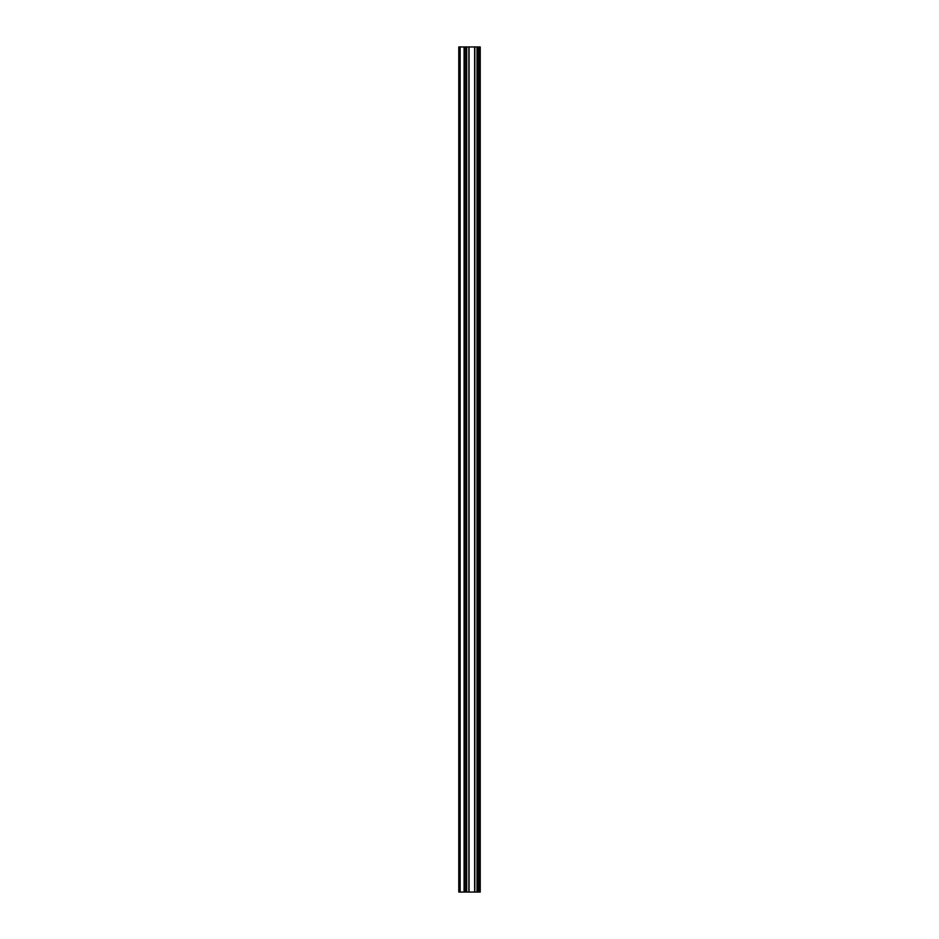 <?xml version="1.0" encoding="UTF-8"?>
<svg xmlns="http://www.w3.org/2000/svg" width="939" height="939" viewBox="0 0 939 939"><rect width="100%" height="100%" fill="white"/><g stroke="black" fill="none" stroke-linecap="round" stroke-linejoin="round"><path stroke-width="1.41" d="M465.85 892.05L480.228 892.05L480.228 46.95L458.772 46.95L458.772 892.05L465.85 892.05L465.85 46.95M478.444 892.05L478.444 46.95L478.444 892.05M478.444 873.423L478.444 856.157L478.444 873.423M478.444 846.156L478.444 828.891L478.444 846.156M478.444 818.902L478.444 801.636L478.444 818.902M478.444 791.636L478.444 774.37L478.444 791.636M478.444 764.381L478.444 747.115L478.444 764.381M478.444 737.115L478.444 719.849L478.444 737.115M478.444 709.849L478.444 692.583L478.444 709.849M478.444 682.594L478.444 665.328L478.444 682.594M478.444 655.328L478.444 638.062L478.444 655.328M478.444 628.074L478.444 610.808L478.444 628.074M478.444 600.807L478.444 583.542L478.444 600.807M478.444 573.553L478.444 556.287L478.444 573.553M478.444 546.287L478.444 529.021L478.444 546.287M478.444 519.021L478.444 501.755L478.444 519.021M478.444 491.766L478.444 474.5L478.444 491.766M478.444 464.5L478.444 447.234L478.444 464.5M478.444 437.245L478.444 419.979L478.444 437.245M478.444 409.979L478.444 392.713L478.444 409.979M478.444 382.713L478.444 365.447L478.444 382.713M478.444 355.458L478.444 338.193L478.444 355.458M478.444 328.192L478.444 310.926L478.444 328.192M478.444 300.938L478.444 283.672L478.444 300.938M478.444 273.672L478.444 256.406L478.444 273.672M478.444 246.417L478.444 229.151L478.444 246.417M478.444 219.151L478.444 201.885L478.444 219.151M478.444 191.885L478.444 174.619L478.444 191.885M478.444 164.63L478.444 147.364L478.444 164.63M478.444 137.364L478.444 120.098L478.444 137.364M478.444 110.109L478.444 92.844L478.444 110.109M478.444 82.843L478.444 65.577L478.444 82.843M479.864 892.05L479.864 46.95M460.145 892.05L460.145 46.95M478.808 892.05L478.808 46.95M478.08 892.05L478.08 46.95M477.845 892.05L477.845 46.95M477.458 892.05L477.458 46.95M477.399 892.05L477.399 46.95M477.012 892.05L477.012 46.95M474.829 892.05L474.829 46.95M474.641 892.05L474.641 46.95M469.066 892.05L469.066 46.95M468.866 892.05L468.866 46.95M466.683 892.05L466.683 46.95M466.307 892.05L466.307 46.95M466.237 892.05L466.237 46.95M464.406 892.05L464.406 46.95M464.089 892.05L464.089 46.95"/></g></svg>

